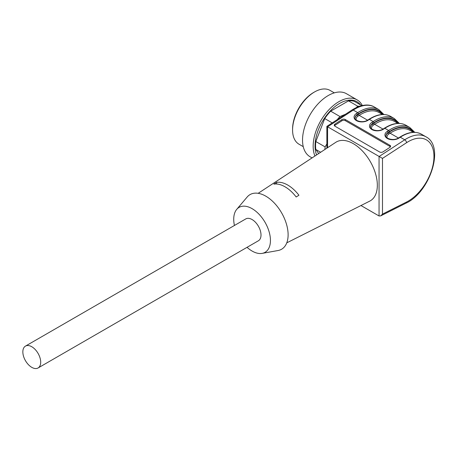 <?xml version="1.0" encoding="UTF-8"?>
<svg xmlns="http://www.w3.org/2000/svg" width="457" height="457" viewBox="0 0 457 457"><rect width="100%" height="100%" fill="white"/><g stroke="black" fill="none" stroke-linecap="round" stroke-linejoin="round"><path stroke-width="0.69" d="M31.773 346.737A12.619 7.283 -120 0 0 25.461 346.115A12.619 7.283 -120 0 0 25.461 360.687A12.619 7.283 -120 0 0 38.08 367.971A12.619 7.283 -120 0 0 40.016 357.86A12.619 7.283 -120 0 0 31.773 346.737M334.495 125.801A2.428 1.491 176.7 0 1 335.044 125.252L341.893 120.791A2.428 1.491 176.7 0 1 345.321 120.665L389.935 146.423A2.428 1.491 176.7 0 1 390.421 146.834M389.872 147.377L383.023 151.844A2.428 1.491 176.7 0 1 379.596 151.97L334.981 126.212A2.428 1.491 176.7 0 1 334.273 125.235A2.428 1.491 176.7 0 1 334.981 124.104L341.83 119.643A2.428 1.491 176.7 0 1 345.258 119.517L389.867 145.275A2.428 1.491 176.7 0 1 390.581 146.246A2.428 1.491 176.7 0 1 389.872 147.377M276.622 182.349A29.602 17.092 60 0 1 298.924 195.23L296.182 196.99A29.419 16.983 -120 0 0 273.874 184.114L276.622 182.349L276.622 184.005M25.461 346.115L245.775 218.92A12.619 7.283 60 0 1 252.081 219.543A12.619 7.283 60 0 1 260.324 230.665A12.619 7.283 60 0 1 258.394 240.776L38.08 367.971M234.43 225.467A25.958 14.99 60 0 1 233.727 219.251A25.958 14.99 60 0 1 236.732 209.357A25.958 14.99 60 0 1 257.337 212.568A25.958 14.99 60 0 1 270.441 240.445A25.958 14.99 60 0 1 262.152 253.384A25.958 14.99 60 0 1 247.048 247.323M262.152 253.384L278.045 250.522A31.544 18.211 -120 0 0 288.116 234.801A31.544 18.211 -120 0 0 272.195 200.931A31.544 18.211 -120 0 0 247.157 197.024L236.732 209.357M258.171 193.311L335.775 142.321A33.972 19.611 60 0 1 370.301 161.595A33.972 19.611 60 0 1 369.724 201.131L286.768 242.844M352.05 109.96C362.892 103.202 370.747 104.596 374.443 107.069A38.822 22.416 120 0 0 353.261 110.08A2.428 1.308 -123.1 0 0 352.05 109.96L326.869 126.378L382.486 158.396L382.486 214.122L380.687 215.887L379.053 215.978L379.053 156.54L404.736 139.796A38.822 22.416 -60 0 1 425.918 136.786L421.457 134.209A38.822 22.416 120 0 0 400.275 137.22L404.736 139.796A2.428 1.308 56.9 0 1 406.564 142.698L382.486 158.396M360.967 205.536L379.053 215.978M292.577 129.994L292.577 129A29.848 17.235 -60 0 1 313.679 92.445L314.542 91.954A31.059 17.932 120 0 0 292.577 129.994A31.059 17.932 120 0 0 299.009 144.212L303.248 146.657M334.307 92.862L330.068 90.412A31.059 17.932 120 0 0 314.542 91.954L313.679 92.445M312.057 157.905L310.069 156.757A36.4 21.016 -60 0 1 310.069 114.73A36.4 21.016 -60 0 1 346.463 93.714L357.106 99.86A36.4 21.016 -60 0 1 362.304 105.498M314.924 156.02A36.4 21.016 -60 0 1 324.83 114.627A36.4 21.016 -60 0 1 357.106 99.86M316.581 154.934A34.715 20.045 -60 0 1 328.886 112.451A34.715 20.045 -60 0 1 360.562 104.927M320.654 152.261L315.816 149.462L318.689 153.552M315.816 149.462A33.972 19.611 -60 0 1 315.816 141.539L325.121 146.908L326.869 143.904M332.222 122.887L324.733 118.563L315.816 141.539M324.733 118.563A33.972 19.611 -60 0 1 330.674 111.165L339.979 116.541L345.458 114.256M356.203 107.612L357.808 106.241L348.508 100.871L330.674 111.165M348.508 100.871A33.972 19.611 -60 0 1 354.449 101.403L361.755 105.618M324.91 149.462A33.972 19.611 -60 0 1 325.121 146.908M337.255 119.603A33.972 19.611 -60 0 1 339.979 116.541M357.808 106.241A33.972 19.611 -60 0 1 359.899 106.138M334.981 124.104L335.044 125.252M341.83 119.643L341.893 120.791M345.258 119.517L345.321 120.665M389.867 145.275L389.935 146.423M356.409 120.18A6.307 3.867 176.7 0 1 357.94 116.187L359.208 115.358A36.4 21.016 -60 0 1 379.064 112.536L382.446 114.49M367.588 120.197L359.208 115.358A0.971 0.526 56.9 0 1 358.477 114.199L357.208 115.027L357.185 114.644A7.278 4.467 -3.3 0 0 355.066 118.032C353.381 119.374 361.31 124.001 367.639 120.168A0.971 0.526 56.9 0 1 368.125 120.214A8.249 5.061 176.7 0 1 356.471 120.642A8.249 5.061 176.7 0 1 356.46 113.479A0.971 0.526 56.9 0 1 357.185 114.644L358.454 113.816A37.857 21.856 -60 0 1 383.109 114.479M355.083 118.214A7.278 4.467 176.7 0 1 357.208 115.027A0.971 0.526 56.9 0 0 357.94 116.187M382.532 114.484A37.371 21.576 120 0 0 358.477 114.199M370.53 127.126A7.278 4.467 176.7 0 1 372.655 123.938L372.632 123.556L373.895 122.733A0.971 0.526 -123.1 0 0 373.169 121.568L369.393 119.391A38.822 22.416 120 0 1 390.575 116.381C384.417 113.108 377.191 114.096 368.908 119.34A0.971 0.526 56.9 0 1 369.393 119.391L368.125 120.214M358.454 113.816A0.971 0.526 -123.1 0 0 357.722 112.656A38.822 22.416 -60 0 1 378.904 109.646L383.886 114.496M356.46 113.479L357.722 112.656L353.261 110.08L327.578 126.823L327.578 147.708M406.016 125.298A38.822 22.416 120 0 0 384.834 128.303L388.61 130.485A38.822 22.416 -60 0 1 409.792 127.474L406.016 125.298C399.858 122.025 392.637 123.013 384.348 128.257A0.971 0.526 56.9 0 1 384.834 128.303L383.566 129.131A8.249 5.061 176.7 0 1 371.912 129.56A8.249 5.061 176.7 0 1 371.901 122.396L373.169 121.568A38.822 22.416 -60 0 1 394.351 118.557L390.575 116.381M371.855 129.097A6.307 3.867 176.7 0 1 373.38 125.104L374.649 124.275A36.4 21.016 -60 0 1 394.505 121.453L397.887 123.407M383.035 129.114L374.649 124.275A0.971 0.526 56.9 0 1 373.917 123.116L372.655 123.938A0.971 0.526 56.9 0 0 373.38 125.104M397.973 123.401A37.371 21.576 120 0 0 373.917 123.116M373.895 122.733A37.857 21.856 -60 0 1 398.55 123.39M371.901 122.396A0.971 0.526 -123.1 0 1 372.632 123.556A7.278 4.467 -3.3 0 0 370.513 126.949C368.828 128.291 376.751 132.913 383.08 129.085A0.971 0.526 -123.1 0 1 383.566 129.131M399.012 138.048A0.971 0.526 -123.1 0 0 398.521 137.997L399.789 137.174A0.971 0.526 56.9 0 1 400.275 137.22L399.012 138.048A8.249 5.061 176.7 0 1 387.353 138.477A8.249 5.061 176.7 0 1 387.342 131.313L388.61 130.485A0.971 0.526 -123.1 0 1 389.341 131.645A37.857 21.856 -60 0 1 413.991 132.307M387.296 138.014A6.307 3.867 176.7 0 1 388.827 134.015L390.089 133.193L398.475 138.031M413.419 132.319A37.371 21.576 120 0 0 389.364 132.027A0.971 0.526 -123.1 0 0 390.089 133.193A36.4 21.016 -60 0 1 409.952 130.371L413.334 132.319M389.364 132.027L388.096 132.856A0.971 0.526 -123.1 0 0 388.827 134.015M385.971 136.043A7.278 4.467 176.7 0 1 388.096 132.856L388.073 132.473A7.278 4.467 -3.3 0 0 385.954 135.866C384.268 137.209 392.197 141.83 398.521 137.997M387.342 131.313A0.971 0.526 -123.1 0 1 388.073 132.473L389.341 131.645M425.918 136.786C445.135 146.32 429.957 192.38 405.936 203.194A2.428 1.491 -116.7 0 0 406.564 202.017A36.4 21.016 120 0 0 433.961 156.54A36.4 21.016 120 0 0 406.564 142.698M382.486 214.122L406.564 202.017M368.908 119.34L367.639 120.168M374.443 107.069L378.904 109.646M326.869 148.177L326.869 126.378M399.327 123.407L394.351 118.557M384.348 128.257L383.08 129.085M414.767 132.324L409.792 127.474M399.789 137.174C408.078 131.924 415.299 130.942 421.457 134.209M405.936 203.194L380.687 215.887"/></g></svg>
